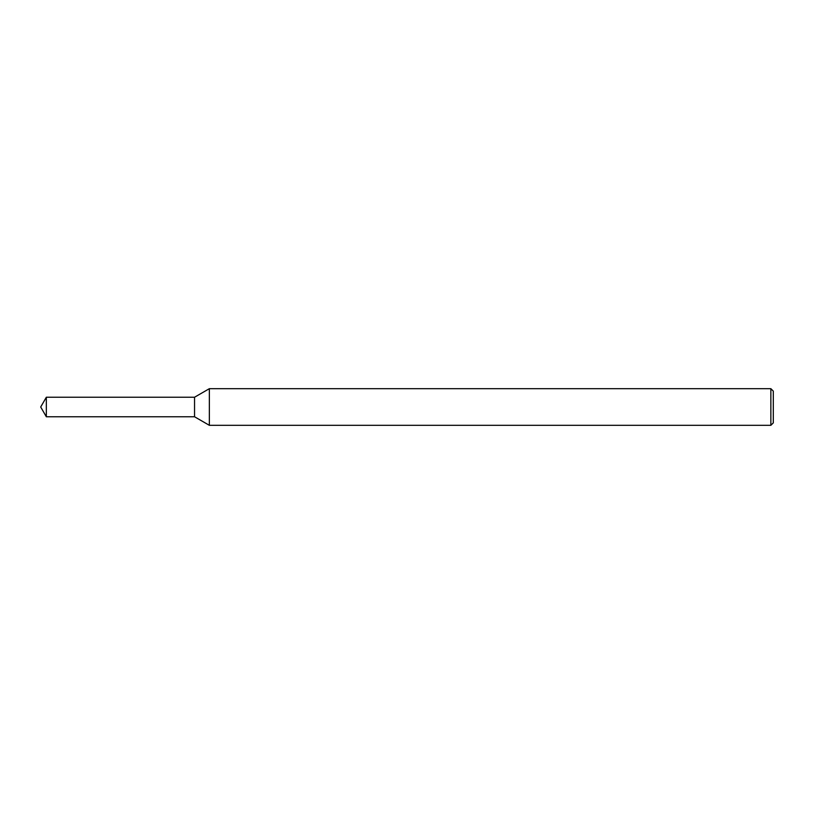 <?xml version="1.0" encoding="UTF-8"?>
<svg xmlns="http://www.w3.org/2000/svg" width="814" height="814" viewBox="0 0 814 814"><rect width="100%" height="100%" fill="white"/><g stroke="black" fill="none" stroke-linecap="round" stroke-linejoin="round"><path stroke-width="1.22" d="M46.337 397.232L194.546 397.232L194.546 416.768L194.546 397.232L209.351 388.685L209.351 425.315L194.546 416.768L46.337 416.768L46.337 397.232L40.7 407L46.337 416.768M770.858 425.315L770.858 388.685L773.3 391.127L773.3 422.873L770.858 425.315L209.351 425.315M770.858 388.685L209.351 388.685"/></g></svg>
